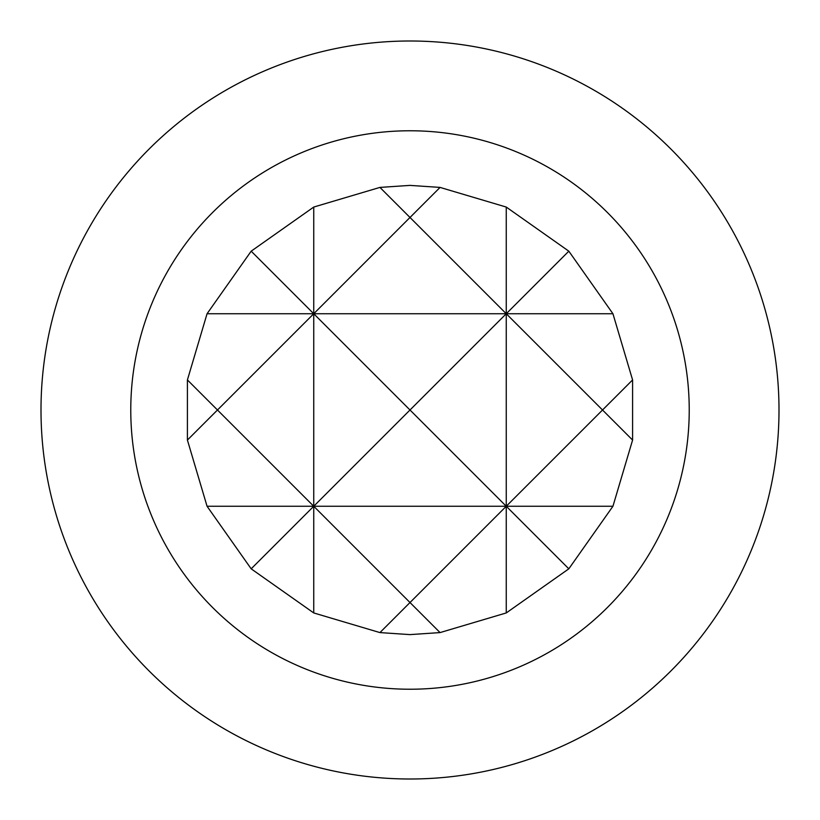 <?xml version="1.0" encoding="UTF-8"?>
<svg xmlns="http://www.w3.org/2000/svg" width="820" height="820" viewBox="0 0 820 820"><rect width="100%" height="100%" fill="white"/><g stroke="black" fill="none" stroke-linecap="round" stroke-linejoin="round"><path stroke-width="1.23" d="M410 779A369 369 0 0 0 779 410A369 369 0 0 0 410 41A369 369 0 0 0 41 410A369 369 0 0 0 410 779M410 689.23A279.231 279.231 0 0 0 689.23 410A279.231 279.231 0 0 0 410 130.769A279.231 279.231 0 0 0 130.769 410A279.231 279.231 0 0 0 410 689.23M440.063 187.411L410 185.392L379.937 187.411L313.742 207.06L251.176 251.176L207.06 313.742L187.411 379.937L187.411 440.063L207.06 506.258L251.176 568.824L313.742 612.94L379.937 632.589L410 602.526L440.063 632.589L506.258 612.94L568.824 568.824L612.94 506.258L632.589 440.063L632.589 379.937L612.94 313.742L568.824 251.176L506.258 207.06L440.063 187.411L410 217.474L506.258 313.742L506.258 506.258L602.526 410L506.258 313.742L410 410L506.258 506.258L506.258 612.94M379.937 632.589L410 634.608L440.063 632.589M313.742 207.06L313.742 313.742L217.474 410L313.742 506.258L410 410L313.742 313.742L313.742 612.94M568.824 568.824L506.258 506.258L410 602.526L313.742 506.258L251.176 568.824M506.258 207.06L506.258 313.742L568.824 251.176M251.176 251.176L313.742 313.742L410 217.474L379.937 187.411M187.411 440.063L217.474 410L187.411 379.937M632.589 379.937L602.526 410L632.589 440.063M612.94 506.258L207.06 506.258M612.94 313.742L207.06 313.742"/></g></svg>
